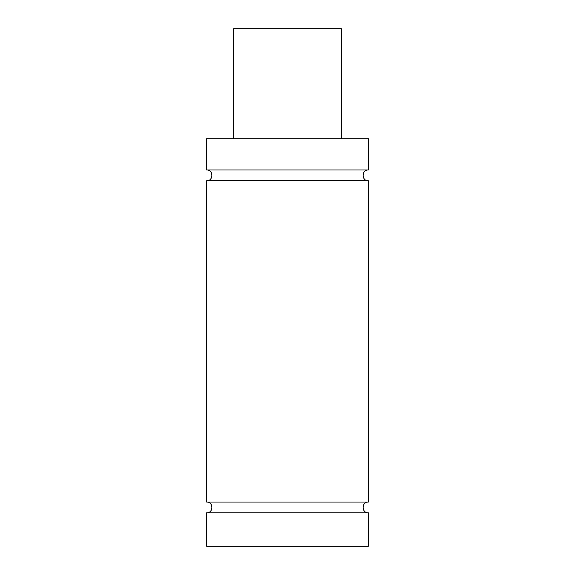 <?xml version="1.0" encoding="UTF-8"?>
<svg xmlns="http://www.w3.org/2000/svg" width="575" height="575" viewBox="0 0 575 575"><rect width="100%" height="100%" fill="white"/><g stroke="black" fill="none" stroke-linecap="round" stroke-linejoin="round"><path stroke-width="0.86" d="M206.641 169.984L368.359 169.984L368.359 138.719L206.641 138.719L206.641 169.984C213.598 169.654 213.598 181.096 206.641 180.766L368.359 180.766C361.409 181.096 361.402 169.654 368.359 169.984M206.641 512.828L206.641 546.25L368.359 546.25L368.359 512.828L206.641 512.828C213.598 513.159 213.598 501.716 206.641 502.047L368.359 502.047L368.359 180.766M206.641 502.047L206.641 180.766M341.406 138.719L341.406 28.75L233.594 28.75L233.594 138.719M368.359 512.828C361.409 513.159 361.402 501.716 368.359 502.047"/></g></svg>
